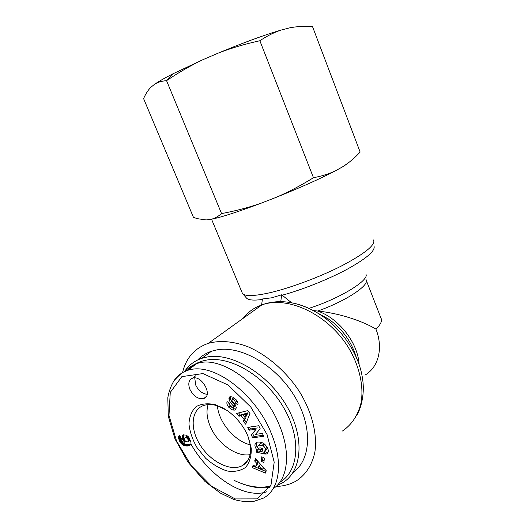 <?xml version="1.0" encoding="UTF-8"?>
<svg xmlns="http://www.w3.org/2000/svg" width="528" height="528" viewBox="0 0 528 528"><rect width="100%" height="100%" fill="white"/><g stroke="black" fill="none" stroke-linecap="round" stroke-linejoin="round"><path stroke-width="0.79" d="M261.598 304.993L262.442 298.987L271.834 297.779L281.662 294.789L280.764 301.666M281.662 294.789L291.608 302.768M276.058 486.453C283.582 486.229 290.327 484.381 296.294 480.922C305.785 474.771 312.325 464.739 314.932 451.737C317.447 433.798 311.81 411.563 299.211 391.235C285.985 371.177 266.996 354.895 247.738 346.652C233.105 341.253 219.965 340.151 208.316 343.339C194.634 348.157 186.047 357.911 182.556 372.596M364.947 375.124C378.464 367.442 383.526 348.044 375.923 329.096C361.812 320.536 338.197 313.078 317.691 311.038L313.322 310.563M375.923 329.096C380.741 324.449 382.43 320.806 380.985 318.173L366.293 280.388M250.338 444.86C234.524 441.203 218.506 422.044 217.424 405.768M187.546 370.392C192.449 364.855 198.904 361.396 206.91 360.023C230.545 355.806 265.122 376.174 283.298 407.002C301.666 437.765 299.105 471.128 279.794 482.308M270.587 486.077C259.301 488.611 247.111 486.691 234.01 480.322M277.16 485.404L281.761 483.245C302.155 472.177 305.382 437.771 286.532 405.775C267.881 373.705 231.911 352.473 207.425 356.941L201.861 358.294C194.449 360.802 188.687 365.224 184.569 371.554M241.692 483.595C251.678 487.423 261.089 488.671 269.94 487.324M197.756 359.938C201.478 355.971 206.052 353.074 211.477 351.239L217.021 349.859C240.794 345.418 275.273 364.881 293.99 395.307C312.873 425.667 311.513 459.657 293.02 472.507M246.378 461.452L247.084 461.518M250.133 454.608C236.643 457.36 217.378 443.494 210.335 426.584C206.857 418.394 206.111 411.061 208.098 404.593M194.753 377.936L195.703 385.064C198.488 390.634 202.303 393.723 207.141 394.33M192.463 378.213C201.59 374.557 213.338 395.677 203.775 398.515C198.317 399.445 193.71 396.429 189.961 389.473C187.829 383.77 188.661 380.021 192.463 378.213L195.677 375.797M247.837 435.824C243.203 425.443 236.293 417.001 227.093 410.494L215.549 404.738C207.94 403.036 201.452 403.682 196.079 406.672C191.737 410.903 189.361 416.651 188.958 423.931C189.783 431.699 192.456 439.573 196.984 447.539L205.623 458.218C212.5 464.323 219.681 468.58 227.172 470.989C234.432 472.078 240.577 470.87 245.612 467.372C249.612 462.587 251.493 456.225 251.255 448.285L247.837 435.824M248.483 437.402L250.477 445.889C251.315 455.611 248.483 462.251 241.989 465.815C230.426 471.781 210.705 461.716 200.363 445.335C189.809 429.04 190.918 409.992 203.458 405.557C209.484 403.517 216.427 404.567 224.281 408.692M249.968 413.477L245.685 424.208L243.25 421.324L244.141 419.298L241.065 415.661L238.986 416.282L236.597 413.45L247.573 410.652L249.968 413.477M264.35 458.073L263.914 462.634L261.373 461.307L261.802 456.753L264.35 458.073M266.732 453.948L264.752 454.04L264.158 451.103L265.452 450.595C265.94 448.998 265.181 447.414 263.168 445.837L258.859 445.078C257.4 446.002 257.407 447.447 258.892 449.407L260.403 450.509L259.842 447.77L262.271 448.312L263.373 453.73L256.575 452.192L256.166 450.219L257.182 450.206C254.305 446.642 254.179 443.989 256.793 442.24C261.914 441.415 265.657 443.731 268.033 449.189L268.198 450.014C268.495 451.796 268.006 453.103 266.732 453.948L267.749 452.958M234.94 404.059L236.392 407.788L235.026 410.111L232.478 409.985L228.848 407.359C227.073 405.161 226.492 403.24 227.093 401.603L229.753 403.392L229.568 403.768C229.871 405.86 231.132 407.088 233.336 407.438L233.33 405.959L230.267 402.395L228.842 398.805L230.221 396.601L233.086 397.214L236.148 399.782C237.89 401.828 238.418 403.511 237.725 404.818L235.019 402.732L235.184 402.389C235.079 400.699 234.043 399.584 232.069 399.043L231.937 400.554L234.94 404.059M251.315 434.9L256.113 429.191L249.097 430.214L247.757 427.37L258.753 425.733L260.198 428.795L255.466 434.392L262.376 433.429L263.729 436.3L252.688 437.798L251.315 434.9L252.674 433.646L254.041 436.544L263.248 435.277M265.386 473.088L252.245 467.59L253.117 465.208L255.671 466.343L256.78 463.32L254.648 461.01L255.512 458.627L266.27 470.771L265.386 473.088M182.345 435.64L183.322 434.907L186.318 435.145L188.417 436.814L190.905 441.903L190.984 443.533L190.166 445.064L187.889 445.955L184.78 445.804L182.49 444.741L180.437 442.622L178.438 437.983L178.596 436.366L179.566 435.31L181.592 439.039L180.952 439.586L181.467 441.098L182.82 441.982L184.879 442.24L183.025 440.279L182.041 437.877L182.134 436.115L183.104 435.013M191.07 444.292C209.372 476.606 244.457 499.66 266.93 491.733M273.154 488.71C287.951 479.391 291.179 452.819 279.213 424.862C263.234 384.892 220.242 354.347 196.68 363.7C192.073 365.231 188.212 367.785 185.104 371.369M188.278 441.533L188.404 440.048L187.064 438.167L185.48 437.712L184.417 438.346L185.163 440.86L186.965 441.929L187.902 441.804L189.671 440.352L189.823 439.006M188.437 441.283L189.836 440.101M188.536 440.695L189.935 439.52M188.404 440.048L189.77 438.893M188.087 439.329L189.4 438.22M187.651 438.695L188.991 437.573M188.786 437.283L186.529 436.597L184.681 437.983M187.064 438.167L188.463 436.993M186.694 437.95L188.093 436.775M186.107 437.752L187.506 436.577M185.48 437.712L186.879 436.537M185.123 437.765L186.529 436.597M183.592 434.815L183.447 436.715L184.351 438.979M182.134 436.115L183.533 434.953M182.008 436.649L183.414 435.481M181.975 437.243L183.374 436.082M182.041 437.877L183.447 436.715M182.213 438.557L183.619 437.389M182.49 439.27L183.889 438.101M182.629 439.573L184.028 438.405M183.025 440.279L184.384 439.144M183.473 440.906L184.642 439.923M183.685 441.151L184.787 440.233M184.239 441.698L185.196 440.893M184.879 442.24L185.79 441.474M181.117 439.316L181.546 438.953M178.834 435.943L179.579 435.329M178.596 436.366L179.665 435.488M178.477 436.742L179.764 435.679M179.85 435.831L180.972 439.982M178.405 437.323L179.81 436.161M178.438 437.983L179.843 436.828M178.51 438.359L179.909 437.197M178.682 438.999L180.081 437.837M178.939 439.732L180.345 438.57M179.289 440.557L180.688 439.395M179.612 441.236L180.979 440.101M180.008 441.962L181.328 440.86M181.804 441.408L183.322 443.117L185.585 444.451L188.054 444.847L190.667 444.418M180.437 442.622L181.837 441.454M180.899 443.236L182.299 442.068M181.401 443.791L182.794 442.616M181.929 444.292L183.322 443.117M182.49 444.741L183.889 443.566M182.609 444.82L184.001 443.645M183.11 445.137L184.503 443.962M183.638 445.408L185.038 444.233M184.193 445.632L185.585 444.451M184.78 445.804L186.173 444.622M185.381 445.929L186.767 444.748M186.008 446.002L187.4 444.82M186.661 446.028L188.054 444.847M187.348 446.015L188.734 444.827M187.889 445.955L189.281 444.774M188.476 445.863L189.862 444.675M188.991 445.724L190.384 444.536M189.446 445.54L190.595 444.556M189.836 445.315L190.285 444.939M262.277 469.28L263.591 467.96L260.297 464.396L258.977 465.703L258.304 467.511L262.277 469.28L258.977 465.703M252.245 467.59L253.572 466.29L266 471.478M256.12 459.314L255.974 459.716L258.106 462.02L256.991 465.043L255.671 466.343M254.648 461.01L255.974 459.716M256.78 463.32L258.106 462.02M253.849 465.538L253.572 466.29M256.113 429.191L252.674 433.646M252.688 437.798L254.041 436.544M249.579 427.099L250.463 428.974L257.466 427.944M249.097 430.214L250.463 428.974M233.059 398.112L234.359 398.066M236.478 400.165L236.419 401.544L237.917 402.785M235.019 402.732L236.419 401.544M228.842 398.805L230.254 397.63L230.505 399.168L231.673 401.214L234.729 404.771L234.868 406.177L233.534 407.312M230.545 396.528L230.254 397.63M228.848 407.359L230.248 406.171L233.871 408.797L236.049 409.028M228.274 402.171L230.248 406.171M232.478 409.985L233.871 408.797M264.911 454.073L266.237 452.78L267.887 452.714M257.182 450.206L258.515 448.925C256.384 446.477 255.763 444.272 256.667 442.299M257.671 449.737L257.915 450.912L263.03 452.06M256.575 452.192L257.915 450.912M261.518 448.147L261.736 449.222L260.403 450.509M259.301 444.649L260.561 443.665L264.508 444.556C266.515 446.127 267.274 447.704 266.779 449.302L265.426 450.635M259.222 444.946L260.561 443.665M263.168 445.837L264.508 444.556M265.617 450.457L266.237 452.78M264.752 454.04L266.079 452.74M262.951 457.347L262.693 460.007L264.092 460.733M261.373 461.307L262.693 460.007M245.065 417.206L246.444 415.991L247.837 412.837L244.596 413.807L243.21 415.021L245.065 417.206L246.457 414.051L247.837 412.837M246.457 414.051L243.21 415.021M238.57 412.949L240.372 415.074L242.451 414.454L245.52 418.077L244.622 420.103L246.457 422.268M238.986 416.282L240.372 415.074M241.065 415.661L242.451 414.454M244.141 419.298L245.52 418.077M243.25 421.324L244.622 420.103M154.579 84.275C158.532 81.536 164.71 78.025 173.098 73.735L202.996 59.657C191.004 65.34 178.867 72.336 166.564 80.652C161.746 81.028 157.76 82.236 154.579 84.275L150.757 87.371C148.018 90.176 145.629 93.918 143.59 98.604L193.479 217.397L197.512 218.691L206.105 219.938L210.844 219.377C214.421 218.559 217.991 216.625 221.562 213.589C235.745 210.903 248.912 207.445 261.063 203.214C237.554 212.025 220.816 217.411 210.844 219.377M218.684 52.925C241.547 43.441 261.089 36.201 277.306 31.205L281.233 30.043L277.959 31.205C272.197 33.403 266.158 36.577 259.849 40.742C244.84 44.055 231.112 48.121 218.684 52.925L202.996 59.657M349.721 161.799L343.372 166.379C349.193 162.604 354.783 157.832 360.142 152.064L312.536 26.657C304.57 26.083 297.086 26.446 290.103 27.746L281.233 30.043M173.098 73.735L166.551 80.652L221.562 213.589M276.507 197.208C288.38 192.1 300.703 185.605 313.467 177.725C321.908 176.114 329.274 173.791 335.57 170.749C320.727 178.51 301.033 187.334 276.507 197.208L261.063 203.214M335.57 170.749L343.372 166.379M313.467 177.725L259.849 40.742M373.593 239.956C375.698 244.82 365.152 253.414 341.946 265.729C319.466 277.233 289.106 288.479 268.488 293.047C253.532 296.241 244.853 296.38 242.464 293.469L241.956 292.261M282.163 295.225C302.63 289.615 328.449 279.312 347.061 269.3C366.142 258.7 375.151 251.064 374.095 246.385M211.556 219.239L242.464 293.469L246.748 298.346C248.84 300.188 254.047 300.564 262.37 299.488M243.23 318.272C247.038 313.269 251.856 309.375 257.684 306.596L261.842 304.907C287.291 295.621 326.872 313.533 347.734 346.414C359.198 364.967 363.997 385.592 361.112 402.6C358.123 415.12 351.905 424.585 342.474 431.006M356.492 415.919C361.7 407.26 364.861 392.284 362.505 378.662C359.443 355.773 343.471 330.799 322.648 316.331C313.137 309.698 303.448 305.309 293.575 303.171M316.886 312.596L329.043 319.328C342.566 329.215 351.622 341.834 356.222 357.185M366.01 274.415C369.026 280.579 339.062 298.861 308.906 308.359M359.126 364.624C358.05 342.896 338.996 318.384 317.691 311.038C346.223 301.046 370.491 284.691 365.963 279.523M267.029 434.445L274.197 462.158L270.95 485.318L256.978 498.881L235.231 498.934L211.636 486.334L191.215 465.61L176.51 440.913L168.986 415.417L170.26 392.423L181.876 376.629L202.93 373.58L228.103 385.011L250.813 407.068L267.029 434.445M263.551 498.056C280.962 488.492 282.803 460.238 270.983 432.689C256.826 396.231 214.46 361.04 187.678 370.352L187.612 370.372C182.008 372.233 177.593 375.52 174.365 380.239M232.069 399.043L233.475 397.868M235.184 402.389L236.584 401.207M229.574 397.023L229.911 396.746M229.099 400.343L230.505 399.168M230.267 402.395L231.673 401.214M233.33 405.959L234.729 404.771M265.452 450.595L266.779 449.302M208.316 343.339L261.842 304.907C269.247 302.141 277.273 301.158 285.919 301.95C298.558 303.343 310.801 308.134 322.648 316.331L329.043 319.328L316.807 312.536M201.861 358.294L211.477 351.239M203.775 398.515L206.263 396.528M250.477 445.889L251.255 448.285M248.398 459.439L241.989 465.815M187.612 370.372L184.318 371.738C181.929 372.722 178.51 375.692 174.068 380.648C170.98 385.744 168.887 391.453 167.798 397.775L168.307 416.354L175.019 439.019L188.1 462.304L204.91 481.397L220.288 493.033L233.013 499.132C238.729 501.085 245.434 501.91 253.143 501.6L263.485 498.089M187.684 370.333L196.693 363.7M231.911 399.076L233.317 397.901M235.046 410.104L235.831 409.431M260.185 443.804L258.845 445.084M277.306 31.205L277.959 31.205"/></g></svg>
